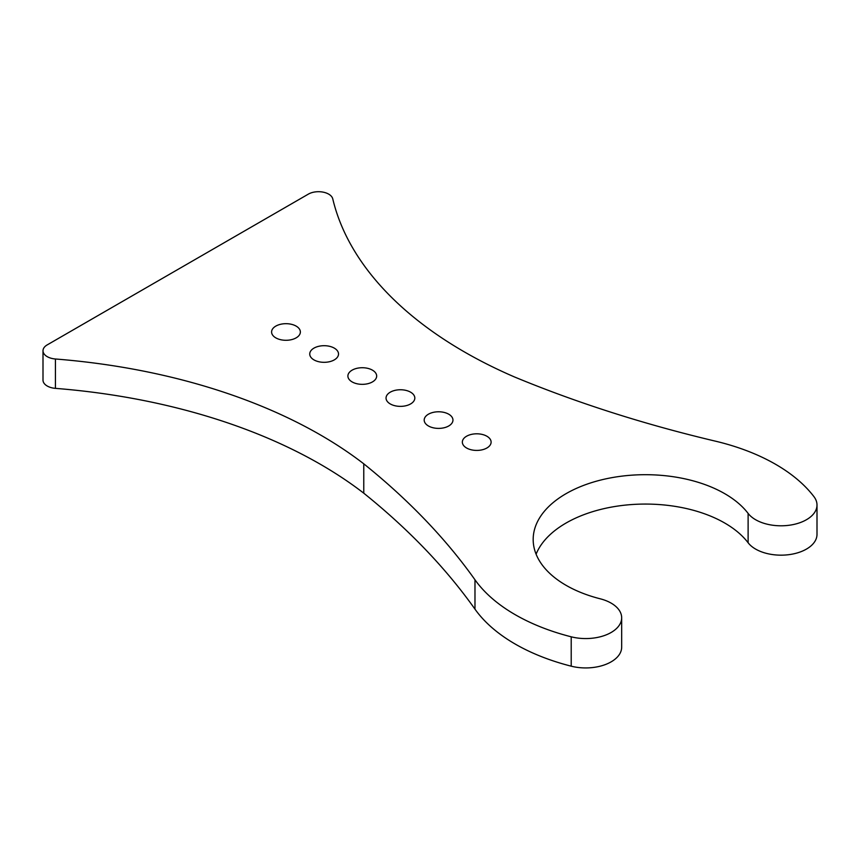 <?xml version="1.0" encoding="UTF-8"?>
<svg xmlns="http://www.w3.org/2000/svg" width="860" height="860" viewBox="0 0 860 860"><rect width="100%" height="100%" fill="white"/><g stroke="black" fill="none" stroke-linecap="round" stroke-linejoin="round"><path stroke-width="1.29" d="M275.802 337.862A14.383 8.31 0 0 0 291.486 339.657A14.383 8.31 0 0 0 300.366 331.981A14.383 8.31 0 0 0 285.982 323.683A14.383 8.31 0 0 0 271.588 331.981A14.383 8.31 0 0 0 275.802 337.862M313.954 359.888A14.383 8.31 0 0 0 329.638 361.684A14.383 8.31 0 0 0 338.517 354.008A14.383 8.31 0 0 0 324.134 345.698A14.383 8.31 0 0 0 309.74 354.008A14.383 8.31 0 0 0 313.954 359.888M352.106 381.904A14.383 8.31 0 0 0 367.79 383.71A14.383 8.31 0 0 0 376.669 376.035A14.383 8.31 0 0 0 362.275 367.725A14.383 8.31 0 0 0 347.892 376.035A14.383 8.31 0 0 0 352.106 381.904M390.257 403.931A14.383 8.31 0 0 0 405.931 405.737A14.383 8.31 0 0 0 414.821 398.062A14.383 8.31 0 0 0 400.427 389.752A14.383 8.31 0 0 0 386.043 398.062A14.383 8.31 0 0 0 390.257 403.931M428.409 425.958A14.383 8.31 0 0 0 444.082 427.764A14.383 8.31 0 0 0 452.962 420.088A14.383 8.31 0 0 0 438.579 411.779A14.383 8.31 0 0 0 424.195 420.088A14.383 8.31 0 0 0 428.409 425.958M466.561 447.985A14.383 8.31 0 0 0 482.234 449.791A14.383 8.31 0 0 0 491.114 442.115A14.383 8.31 0 0 0 476.73 433.805A14.383 8.31 0 0 0 462.347 442.115A14.383 8.31 0 0 0 466.561 447.985M363.769 463.819A983.657 567.912 180 0 1 474.978 579.791A184.158 106.317 0 0 0 571.212 636.808A35.969 20.769 0 0 0 621.672 617.803A35.969 20.769 0 0 0 600.194 598.796A112.219 64.79 180 0 1 533.178 539.489A112.219 64.79 180 0 1 622.296 476.085A112.219 64.79 180 0 1 748.114 513.399A35.969 20.769 0 0 0 788.437 525.352A35.969 20.769 0 0 0 817 505.024A35.969 20.769 0 0 0 813.958 496.661A184.158 106.317 0 0 0 715.187 441.105A983.657 567.912 180 0 1 514.334 376.895A463.798 267.772 180 0 1 332.766 198.875A14.383 8.31 0 0 0 323.102 192.135A14.383 8.31 0 0 0 308.332 194.134L47.214 344.892A14.383 8.31 0 0 0 43 350.762A14.383 8.31 0 0 0 55.438 358.996A463.798 267.772 180 0 1 363.769 463.819L363.769 493.188A983.657 567.912 180 0 1 474.978 609.149A184.158 106.317 0 0 0 571.212 666.178A35.969 20.769 0 0 0 621.672 647.171L621.672 617.803M536.102 554.173A112.219 64.79 180 0 1 634.981 504.347A112.219 64.79 180 0 1 748.114 542.757A35.969 20.769 0 0 0 788.437 554.721A35.969 20.769 0 0 0 817 534.393L817 505.024M363.769 493.188A463.798 267.772 0 0 0 55.438 388.365A14.383 8.31 180 0 1 43 380.131L43 350.762M748.114 513.399L748.114 542.757M474.978 579.791L474.978 609.149M571.212 636.808L571.212 666.178M55.438 388.365L55.438 358.996"/></g></svg>
